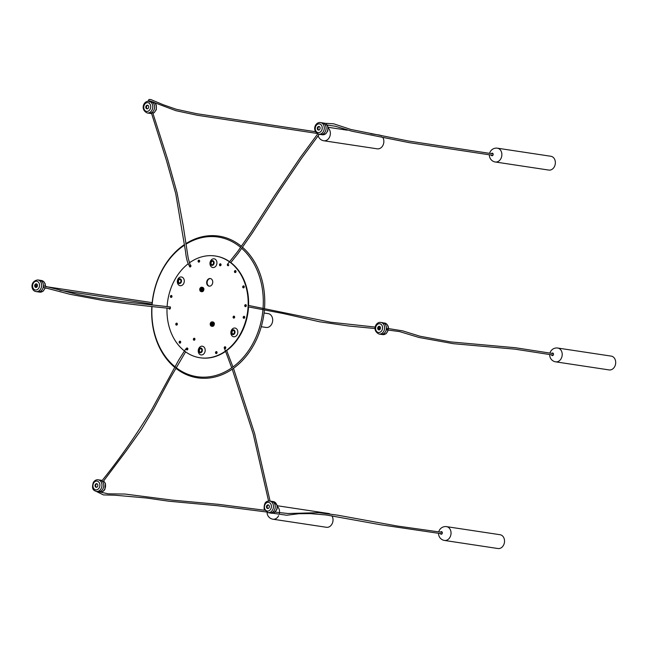 <?xml version="1.0" encoding="UTF-8"?>
<svg xmlns="http://www.w3.org/2000/svg" width="648" height="648" viewBox="0 0 648 648"><rect width="100%" height="100%" fill="white"/><g stroke="black" fill="none" stroke-linecap="round" stroke-linejoin="round"><path stroke-width="0.97" d="M200.119 357.777A51.443 40.314 -81.4 0 0 200.345 357.809A51.443 40.314 -81.4 0 0 225.423 351.508M226.679 350.609A51.443 40.314 -81.4 0 0 248.524 306.917M248.589 305.443A51.443 40.314 -81.4 0 0 230.834 262.586M229.643 261.711A51.443 40.314 -81.4 0 0 215.711 256.073A51.443 40.314 -81.4 0 0 215.484 256.041M167.03 308.084A51.443 40.314 -81.4 0 0 199.892 357.736A51.443 40.314 -81.4 0 0 247.447 312.895A51.443 40.314 -81.4 0 0 215.266 256.001A51.443 40.314 -81.4 0 0 193.501 260.245A51.443 40.314 -81.4 0 0 189.321 262.91M188.074 263.849A51.443 40.314 -81.4 0 0 167.103 306.617M194.238 340.216A0.988 0.778 98.6 0 1 194.522 338.337M233.952 318.103A0.988 0.778 98.6 0 1 234.236 316.232M220.369 265.753A0.988 0.778 98.6 0 1 220.652 263.874M209.353 286.181A3.856 3.021 98.6 0 1 207.117 282.86A3.856 3.021 98.6 0 1 209.101 278.915A3.856 3.021 98.6 0 1 210.503 278.575M243.567 287.858A0.988 0.778 98.6 0 1 243.851 285.979M176.653 325.11A0.988 0.778 98.6 0 1 176.936 323.231M169.719 309.072A0.988 0.778 98.6 0 1 169.306 308.318M171.283 297.416A0.988 0.778 98.6 0 1 171.566 295.537M198.944 262.124A0.988 0.778 98.6 0 1 199.228 260.245M228.177 265.745A0.988 0.778 98.6 0 1 227.764 264.911M235.321 272.549A0.988 0.778 98.6 0 1 235.597 270.67M245.6 306.617A0.988 0.778 98.6 0 1 245.884 304.746M244.037 318.273A0.988 0.778 98.6 0 1 244.32 316.394M224.702 347.628A0.988 0.778 98.6 0 1 225.366 346.842M216.383 353.565A0.988 0.778 98.6 0 1 216.667 351.694M102.109 481.148L101.947 480.751C119.669 458.808 136.307 435.002 151.867 409.334L178.791 359.915L185.709 348.98L186.778 349.458A0.988 0.778 98.6 0 1 187.426 348.073M180.006 343.14A0.988 0.778 98.6 0 1 180.29 341.261M194.432 340.143A0.988 0.778 -81.4 0 0 194.303 338.264A0.988 0.778 -81.4 0 0 194.011 340.224A0.988 0.778 -81.4 0 0 194.432 340.143M234.139 318.03A0.988 0.778 -81.4 0 0 234.017 316.151A0.988 0.778 -81.4 0 0 233.717 318.111A0.988 0.778 -81.4 0 0 234.139 318.03M220.555 265.68A0.988 0.778 -81.4 0 0 220.012 263.882A0.988 0.778 -81.4 0 0 220.555 265.68M210.762 285.841A3.856 3.021 -81.4 0 0 212.738 281.75A3.856 3.021 -81.4 0 0 210.284 278.527A3.856 3.021 -81.4 0 0 208.648 278.851A3.856 3.021 -81.4 0 0 206.672 282.933A3.856 3.021 -81.4 0 0 209.126 286.157A3.856 3.021 -81.4 0 0 210.762 285.841M243.753 287.785A0.988 0.778 -81.4 0 0 243.211 285.987A0.988 0.778 -81.4 0 0 243.753 287.785M176.839 325.037A0.988 0.778 -81.4 0 0 176.297 323.239A0.988 0.778 -81.4 0 0 176.839 325.037M214.65 267.17A4.406 3.459 -81.4 0 0 215.671 259.597A4.406 3.459 -81.4 0 0 210.017 262.748A4.406 3.459 -81.4 0 0 214.65 267.17M182.015 285.339A4.406 3.459 -81.4 0 0 183.028 277.773A4.406 3.459 -81.4 0 0 177.374 280.916A4.406 3.459 -81.4 0 0 182.015 285.339M235.556 336.401A4.406 3.459 -81.4 0 0 236.569 328.828A4.406 3.459 -81.4 0 0 230.915 331.979A4.406 3.459 -81.4 0 0 235.556 336.401M202.913 354.569A4.406 3.459 -81.4 0 0 203.934 346.996A4.406 3.459 -81.4 0 0 198.28 350.147A4.406 3.459 -81.4 0 0 202.913 354.569M168.861 308.27A0.988 0.778 -81.4 0 0 170.238 308.675A0.988 0.778 -81.4 0 0 170.06 307.233M171.469 297.343A0.988 0.778 -81.4 0 0 171.347 295.464A0.988 0.778 -81.4 0 0 171.056 297.424A0.988 0.778 -81.4 0 0 171.469 297.343M189.435 266.441A0.988 0.778 -81.4 0 0 190.933 265.842A0.988 0.778 -81.4 0 0 190.139 265.008M199.13 262.051A0.988 0.778 -81.4 0 0 199.009 260.164A0.988 0.778 -81.4 0 0 198.725 262.132A0.988 0.778 -81.4 0 0 199.13 262.051M227.918 263.825A0.988 0.778 -81.4 0 0 228.363 265.672M235.508 272.476A0.988 0.778 -81.4 0 0 235.378 270.597A0.988 0.778 -81.4 0 0 235.086 272.557A0.988 0.778 -81.4 0 0 235.508 272.476M245.794 306.545A0.988 0.778 -81.4 0 0 245.665 304.665A0.988 0.778 -81.4 0 0 245.373 306.626A0.988 0.778 -81.4 0 0 245.794 306.545M244.223 318.2A0.988 0.778 -81.4 0 0 244.102 316.321A0.988 0.778 -81.4 0 0 243.81 318.281A0.988 0.778 -81.4 0 0 244.223 318.2M225.277 348.648A0.988 0.778 -81.4 0 0 225.131 346.769A0.988 0.778 -81.4 0 0 224.483 348.535M216.57 353.492A0.988 0.778 -81.4 0 0 216.432 351.613A0.988 0.778 -81.4 0 0 216.149 353.573A0.988 0.778 -81.4 0 0 216.57 353.492M186.916 349.952A0.988 0.778 -81.4 0 0 187.207 347.992A0.988 0.778 -81.4 0 0 186.527 349.742M180.193 343.067A0.988 0.778 -81.4 0 0 180.071 341.188A0.988 0.778 -81.4 0 0 179.771 343.148A0.988 0.778 -81.4 0 0 180.193 343.067M200.848 348.608A1.839 1.442 -81.4 0 0 200.313 352.196M200.856 352.034A1.839 1.442 -81.4 0 0 200.629 348.551A1.839 1.442 -81.4 0 0 200.078 352.188A1.839 1.442 -81.4 0 0 200.856 352.034M233.491 330.44A1.839 1.442 -81.4 0 0 232.948 334.02M233.499 333.858A1.839 1.442 -81.4 0 0 233.272 330.383A1.839 1.442 -81.4 0 0 232.721 334.012A1.839 1.442 -81.4 0 0 233.499 333.858M179.95 279.377A1.839 1.442 -81.4 0 0 179.407 282.965M179.958 282.803A1.839 1.442 -81.4 0 0 179.731 279.32A1.839 1.442 -81.4 0 0 179.18 282.957A1.839 1.442 -81.4 0 0 179.958 282.803M212.593 261.209A1.839 1.442 -81.4 0 0 212.05 264.797M212.593 264.635A1.839 1.442 -81.4 0 0 212.366 261.152A1.839 1.442 -81.4 0 0 211.815 264.781A1.839 1.442 -81.4 0 0 212.593 264.635M233.604 317.658A14.701 11.518 -81.4 0 0 234.325 316.297M152.021 306.52A70.616 55.339 -81.4 0 0 215.258 375.621A70.616 55.339 -81.4 0 0 259.848 277.773A70.616 55.339 -81.4 0 0 241.809 248.411M240.7 247.447A70.616 55.339 -81.4 0 0 185.895 244.256M184.542 245.13A70.616 55.339 -81.4 0 0 152.118 305.054M264.53 308.294A71.653 56.157 -81.4 0 0 261.257 277.441A71.653 56.157 -81.4 0 0 242.595 247.325M241.469 246.37A71.653 56.157 -81.4 0 0 185.814 243.68M184.461 244.563A71.653 56.157 -81.4 0 0 151.948 305.038M151.843 306.504A71.653 56.157 -81.4 0 0 174.531 367.205M175.689 368.153A71.653 56.157 -81.4 0 0 264.408 309.768M150.879 113.522L151.47 113.57A5.881 4.609 98.6 0 1 150.879 113.522L149.072 113.246A5.881 4.609 -81.4 0 0 150.935 113.052L152.15 112.371A5.881 4.609 -81.4 0 0 154.305 105.008A5.881 4.609 -81.4 0 0 150.83 101.623L149.024 101.347C144.042 100.262 139.685 109.496 147.266 112.979A5.881 4.609 -81.4 0 0 151.681 110.614A5.881 4.609 -81.4 0 0 152.499 104.741A5.881 4.609 -81.4 0 0 149.024 101.347M145.881 107.787A1.839 1.442 -81.4 0 0 148.667 107.244A1.839 1.442 -81.4 0 0 146.132 105.948A1.839 1.442 -81.4 0 0 145.881 107.787M147.315 108.84A1.839 1.442 98.6 0 1 147.849 105.316M147.266 112.979L149.072 113.246A5.881 4.609 -81.4 0 0 153.487 110.889A5.881 4.609 -81.4 0 0 154.305 105.008A5.881 4.609 -81.4 0 0 150.83 101.623L152.636 101.898A5.881 4.609 98.6 0 1 156.103 105.284A5.881 4.609 98.6 0 1 152.912 113.254M386.872 328.423A0.737 0.591 94.8 0 1 386.751 329.889L399.581 331.598L419.029 337.486L453.3 343.683L515.063 349.175L553.238 355.088M318.152 135.78A6.982 6.982 0 0 0 323.814 140.762L377.306 148.838A6.982 5.476 -81.4 0 0 382.911 145.403A6.982 5.476 -81.4 0 0 382.976 137.757M381.494 135.95A6.982 5.476 -81.4 0 0 379.396 135.035L370.802 133.739M225.779 347.774L224.305 347.968L231.725 367.861M440.559 532.13A1.288 1.004 98.6 0 1 442.268 532.381L397.086 525.998L337.713 515.184L318.727 512.681L288.036 513.508L273.043 511.888A0.737 0.494 116.3 0 1 272.354 513.184A0.737 0.494 116.3 0 1 272.168 512.487M245.924 306.455L245.843 306.439A0.737 0.462 -79.8 0 1 246.102 304.989L246.143 304.997M151.308 113.06L152.709 112.606L167.735 159.627L177.058 192.821L183.141 225.326L188.22 258.228L190.261 265.267A0.737 0.575 98.6 0 1 190.042 266.725C187.799 264.109 186.3 259.062 185.539 251.578L175.721 193.574L166.455 160.477L151.47 113.149M228.833 265.024L227.723 264.238M324.486 123.979L324.689 123.266L325.069 124.683L335.291 126.247L351.913 131.204L409.082 142.617L492.836 155.326M491.419 153.633A1.288 1.004 98.6 0 1 493.144 154.605A1.288 1.004 98.6 0 1 491.233 155.099M489.386 154.823A6.982 6.982 0 0 0 495.323 162L548.807 170.076A6.982 5.476 -81.4 0 0 555.263 163.993A6.982 5.476 -81.4 0 0 550.897 156.273L497.405 148.19A6.982 6.982 0 0 0 489.596 153.374M326.406 124.367A5.881 4.609 98.6 0 1 326.827 132.346A5.881 4.609 98.6 0 1 322.38 134.76L320.574 134.484A5.881 4.609 -81.4 0 0 325.021 132.079A5.881 4.609 -81.4 0 0 322.331 122.861L320.525 122.585C315.544 121.5 311.186 130.734 318.767 134.209A5.881 4.609 -81.4 0 0 323.214 131.803A5.881 4.609 -81.4 0 0 320.525 122.585M318.767 134.209L320.574 134.484A5.881 4.609 -81.4 0 0 325.021 132.079A5.881 4.609 -81.4 0 0 324.883 124.432L323.887 123.476A5.881 4.609 -81.4 0 0 322.331 122.861L324.138 123.128A5.881 4.609 98.6 0 1 324.697 123.266L333.615 123.792L350.949 129.487L408.467 141.021L493.088 153.876M317.625 127.202A1.839 1.442 -81.4 0 0 318.468 130.078A1.839 1.442 -81.4 0 0 319.019 126.449A1.839 1.442 -81.4 0 0 317.625 127.202M318.816 130.078A1.839 1.442 98.6 0 1 319.351 126.546M551.861 353.354A1.288 1.004 98.6 0 1 553.481 354.456A1.288 1.004 98.6 0 1 551.521 354.788M549.731 354.48A6.982 6.982 0 0 0 555.66 361.843L609.144 369.927A6.982 5.476 -81.4 0 0 615.6 363.836A6.982 5.476 -81.4 0 0 611.234 356.117A6.982 5.476 -81.4 0 0 611.121 356.1M384.377 322.963A5.881 4.609 98.6 0 1 384.475 322.979A5.881 4.609 98.6 0 1 388.16 329.419A5.881 4.609 98.6 0 1 382.814 334.619A5.881 4.609 98.6 0 1 382.717 334.603L380.911 334.336A5.881 4.609 -81.4 0 0 381.008 334.344A5.881 4.609 -81.4 0 0 386.354 329.144A5.881 4.609 -81.4 0 0 382.668 322.704L380.862 322.437C375.889 321.351 371.523 330.577 379.104 334.06A5.881 4.609 -81.4 0 0 379.202 334.076A5.881 4.609 -81.4 0 0 384.548 328.876A5.881 4.609 -81.4 0 0 380.862 322.437M379.104 334.06L380.911 334.336A5.881 4.609 -81.4 0 0 381.008 334.344A5.881 4.609 -81.4 0 0 386.208 329.897L386.427 328.269A5.881 4.609 -81.4 0 0 382.668 322.704L386.807 324.13L388.12 326.122L388.541 328.56M379.323 326.292A1.839 1.442 -81.4 0 0 378.805 329.929A1.839 1.442 -81.4 0 0 379.323 326.292M380.408 327.256L380.255 327.232C379.112 327.807 379.015 328.536 379.971 329.419L380.012 329.427M379.153 329.929A1.839 1.442 98.6 0 1 379.688 326.398M442.268 532.381A1.288 1.004 98.6 0 1 440.421 533.596M438.558 533.345A6.982 6.982 0 0 0 444.488 540.448L497.98 548.532A6.982 5.476 -81.4 0 0 503.229 545.729A6.982 5.476 -81.4 0 0 504.193 538.747A6.982 5.476 -81.4 0 0 500.07 534.721L446.577 526.646A6.982 6.982 0 0 0 438.753 531.887M272.46 513.232A5.881 4.609 98.6 0 1 271.553 513.216L269.746 512.941A5.881 4.609 -81.4 0 0 275.181 507.813A5.881 4.609 -81.4 0 0 271.504 501.309L269.698 501.042C267.494 501.131 263.882 500.896 264.149 509.093L267.94 512.665A5.881 4.609 -81.4 0 0 273.375 507.546A5.881 4.609 -81.4 0 0 269.698 501.042M267.94 512.665L269.746 512.941A5.881 4.609 -81.4 0 0 271.609 512.738L272.824 512.066A5.881 4.609 -81.4 0 0 275.206 505.821A5.881 4.609 -81.4 0 0 271.504 501.309L273.31 501.584A5.881 4.609 98.6 0 1 276.777 504.978A5.881 4.609 98.6 0 1 274.363 512.528M269.276 505.958A1.839 1.442 -81.4 0 0 266.49 506.501A1.839 1.442 -81.4 0 0 269.017 507.797A1.839 1.442 -81.4 0 0 269.276 505.958M267.989 508.534A1.839 1.442 98.6 0 1 268.523 505.003M267.049 512.43A6.982 6.982 0 0 0 272.986 519.218L326.479 527.294A6.982 5.476 -81.4 0 0 331.76 524.435A6.982 5.476 -81.4 0 0 331.881 515.759M330.067 514.01A6.982 5.476 -81.4 0 0 328.56 513.491L277.247 505.74M103.534 481.091A5.881 4.609 98.6 0 1 104.498 489.564A5.881 4.609 98.6 0 1 100.051 491.978L98.245 491.702A5.881 4.609 -81.4 0 0 103.68 486.575A5.881 4.609 -81.4 0 0 99.995 480.079L98.196 479.804C96.39 479.52 94.794 480.346 93.393 482.29C90.971 489.791 94.3 490.69 96.439 491.427A5.881 4.609 -81.4 0 0 101.874 486.308A5.881 4.609 -81.4 0 0 98.196 479.804M96.439 491.427L98.245 491.702A5.881 4.609 -81.4 0 0 103.162 488.381A5.881 4.609 -81.4 0 0 102.554 481.65L101.558 480.695A5.881 4.609 -81.4 0 0 99.995 480.079L101.801 480.346A5.881 4.609 98.6 0 1 102.19 480.427L101.801 480.346M97.524 486.543A1.839 1.442 -81.4 0 0 96.69 483.667A1.839 1.442 -81.4 0 0 96.139 487.296A1.839 1.442 -81.4 0 0 97.524 486.543M96.487 487.296A1.839 1.442 98.6 0 1 97.014 483.764M261.274 326.714L266.142 327.451A6.982 5.476 -81.4 0 0 266.255 327.467A6.982 5.476 -81.4 0 0 272.606 321.286A6.982 5.476 -81.4 0 0 268.223 313.64L264.06 313.008M44.987 287.769A5.881 4.609 98.6 0 1 39.803 292.143A5.881 4.609 98.6 0 1 39.706 292.127L37.908 291.859A5.881 4.609 -81.4 0 0 43.335 286.732A5.881 4.609 -81.4 0 0 39.658 280.228A5.881 4.609 -81.4 0 0 39.569 280.219A5.881 4.609 -81.4 0 1 39.658 280.228L37.851 279.952A5.881 4.609 -81.4 0 0 37.762 279.944C29.695 281.07 30.974 291.13 36.102 291.584A5.881 4.609 -81.4 0 0 41.537 286.457A5.881 4.609 -81.4 0 0 37.851 279.952L37.746 279.944M36.102 291.584L37.908 291.859A5.881 4.609 -81.4 0 0 43.205 287.42L43.424 285.792A5.881 4.609 -81.4 0 0 39.658 280.228L41.464 280.503A5.881 4.609 98.6 0 1 45.214 286.303M35.826 287.453A1.839 1.442 -81.4 0 0 36.345 283.816A1.839 1.442 -81.4 0 0 35.826 287.453M37.398 284.78L37.252 284.756C36.11 285.331 36.013 286.06 36.968 286.942L37.009 286.942M36.15 287.453A1.839 1.442 98.6 0 1 36.677 283.921M170.44 306.958A0.737 0.429 95.8 0 0 170.359 308.416M211.604 324.68L211.75 325.183L212.301 324.875L212.439 323.239L211.953 323.482L211.694 322.874L210.811 324.146L211.005 324.818L212.123 324.972M211.775 323.149L211.151 323.182M211.604 323.247L211.669 323.992L210.811 324.146M211.564 324.608L212.05 324.745M201.147 290.037L201.293 290.539L201.836 290.239L201.982 288.603L200.694 288.538L200.345 289.51L200.548 290.174L201.666 290.336M201.317 288.514L200.694 288.538M201.139 288.611L201.204 289.348L200.345 289.51M201.107 289.972L201.593 290.11M199.827 348.195A2.422 1.895 98.6 0 1 202.281 349.394A2.422 1.895 98.6 0 1 201.147 352.577A2.422 1.895 98.6 0 1 198.693 351.386A2.422 1.895 98.6 0 1 199.827 348.195M200.872 352.091A1.904 1.49 -81.4 0 0 201.309 348.827A1.904 1.49 -81.4 0 0 198.879 350.187A1.904 1.49 -81.4 0 0 200.872 352.091M232.462 330.018A2.422 1.895 98.6 0 1 234.916 331.217A2.422 1.895 98.6 0 1 233.79 334.409A2.422 1.895 98.6 0 1 231.336 333.21A2.422 1.895 98.6 0 1 232.462 330.018M233.515 333.914A1.904 1.49 -81.4 0 0 233.952 330.658A1.904 1.49 -81.4 0 0 231.514 332.011A1.904 1.49 -81.4 0 0 233.515 333.914M178.921 278.964A2.422 1.895 98.6 0 1 181.375 280.163A2.422 1.895 98.6 0 1 180.249 283.354A2.422 1.895 98.6 0 1 177.795 282.155A2.422 1.895 98.6 0 1 178.921 278.964M179.974 282.86A1.904 1.49 -81.4 0 0 180.411 279.596A1.904 1.49 -81.4 0 0 177.973 280.957A1.904 1.49 -81.4 0 0 179.974 282.86M211.564 260.796A2.422 1.895 98.6 0 1 214.018 261.986A2.422 1.895 98.6 0 1 212.884 265.178A2.422 1.895 98.6 0 1 210.43 263.987A2.422 1.895 98.6 0 1 211.564 260.796M212.617 264.692A1.904 1.49 -81.4 0 0 213.054 261.428A1.904 1.49 -81.4 0 0 210.616 262.78A1.904 1.49 -81.4 0 0 212.617 264.692M150.506 105.211A4.406 3.459 -81.4 0 0 144.561 104.474A4.406 3.459 -81.4 0 0 146.651 111.399A4.406 3.459 -81.4 0 0 150.506 105.211M323.814 140.762A6.982 5.476 -81.4 0 0 329.062 137.959A6.982 5.476 -81.4 0 0 330.026 130.977A6.982 5.476 -81.4 0 0 328.18 128.021M495.323 162A6.982 5.476 -81.4 0 0 500.604 159.133A6.982 5.476 -81.4 0 0 497.405 148.19M321.424 130.815A4.406 3.459 -81.4 0 0 319.334 123.889A4.406 3.459 -81.4 0 0 315.479 130.078A4.406 3.459 -81.4 0 0 321.424 130.815M555.66 361.843A6.982 5.476 -81.4 0 0 555.773 361.859A6.982 5.476 -81.4 0 0 562.124 355.687A6.982 5.476 -81.4 0 0 557.742 348.041A6.982 5.476 -81.4 0 0 557.628 348.025M378.497 332.481A4.406 3.459 -81.4 0 0 382.344 326.292A4.406 3.459 -81.4 0 0 376.407 325.555A4.406 3.459 -81.4 0 0 378.497 332.481M444.488 540.448A6.982 5.476 -81.4 0 0 449.736 537.646A6.982 5.476 -81.4 0 0 450.7 530.672A6.982 5.476 -81.4 0 0 446.577 526.646M264.651 508.534A4.406 3.459 -81.4 0 0 270.589 509.271A4.406 3.459 -81.4 0 0 268.499 502.346A4.406 3.459 -81.4 0 0 264.651 508.534M272.986 519.218A6.982 5.476 -81.4 0 0 278.267 516.351A6.982 5.476 -81.4 0 0 278.656 515.662M279.191 514.269A6.982 5.476 -81.4 0 0 277.352 506.477M93.733 482.93A4.406 3.459 -81.4 0 0 95.823 489.848A4.406 3.459 -81.4 0 0 99.679 483.667A4.406 3.459 -81.4 0 0 93.733 482.93M41.367 280.487A5.881 4.609 98.6 0 1 41.464 280.503L43.797 281.653L45.117 283.646L45.53 286.392M36.661 281.264A4.406 3.459 -81.4 0 0 32.813 287.453A4.406 3.459 -81.4 0 0 38.75 288.19A4.406 3.459 -81.4 0 0 36.661 281.264M213.184 326.155A2.203 1.725 -81.4 0 0 214.318 323.822A2.203 1.725 -81.4 0 0 212.909 321.975L212.277 321.886A2.203 1.725 -81.4 0 0 210.244 323.806A2.203 1.725 -81.4 0 0 211.621 326.244A2.203 1.725 -81.4 0 0 212.552 326.057A2.203 1.725 -81.4 0 0 213.686 323.725A2.203 1.725 -81.4 0 0 212.277 321.886C209.822 322.534 209.604 323.992 211.621 326.244L212.252 326.341A2.203 1.725 -81.4 0 0 213.184 326.155M212.228 325.693A1.839 1.442 -81.4 0 0 212.649 322.542A1.839 1.442 -81.4 0 0 210.292 323.854A1.839 1.442 -81.4 0 0 212.228 325.693M212.479 323.538L212.034 323.465M211.75 323.749L211.305 323.676M211.669 323.992L211.216 323.919M202.727 291.519A2.203 1.725 -81.4 0 0 203.861 289.178A2.203 1.725 -81.4 0 0 202.451 287.339L201.82 287.242A2.203 1.725 -81.4 0 0 199.778 289.162A2.203 1.725 -81.4 0 0 201.163 291.6A2.203 1.725 -81.4 0 0 202.095 291.422A2.203 1.725 -81.4 0 0 203.229 289.081A2.203 1.725 -81.4 0 0 201.82 287.242C199.365 287.898 199.147 289.348 201.163 291.6L201.795 291.697A2.203 1.725 -81.4 0 0 202.727 291.519M201.771 291.057A1.839 1.442 -81.4 0 0 202.192 287.898A1.839 1.442 -81.4 0 0 199.835 289.211A1.839 1.442 -81.4 0 0 201.771 291.057M202.022 288.895L201.577 288.83M201.293 289.105L200.84 289.04M201.204 289.348L200.758 289.283M215.711 256.073L215.266 256.001M200.345 357.809L199.892 357.736M152.636 101.898L154.969 103.048L156.281 105.041L156.33 109.65L154.281 112.59L152.936 113.319M553.384 353.622L515.306 347.717L450.433 341.885L419.839 336.191L402.748 330.885L388.233 328.536M347.336 130.191L328.074 127.283M268.572 501.026L253.19 433.885L232.235 369.19M270.078 501.098L254.607 433.471L233.483 368.315M232.956 366.979L226.573 350.285M441.993 533.814L380.846 524.791L326.309 514.99L310.271 513.613L298.777 513.726L286.764 515.241L272.354 513.184M248.135 305.362L330.683 322.226L375.192 327.07M248.071 306.836L283.581 313.591L319.367 321.74L348.624 325.993L375.038 328.536M316.832 133.391L197.413 115.287L175.827 110.67L154.459 102.635M152.952 101.955L149.583 100.837L149.518 102.068M315.406 131.69L196.854 113.716L176.248 109.269L163.32 104.773L150.838 99.541L149.016 99.468L147.955 101.323M230.688 262.756L238.424 253.004L252.396 232.875L278.381 192.537L301.547 158.331L319.27 134.29M227.529 264.303L237.727 251.489L251.189 232.041L274.477 195.842L300.364 157.448L317.714 133.909M324.138 123.128L324.713 123.258M326.535 124.343L327.783 126.279L327.831 130.888L325.782 133.828L322.38 134.76M611.234 356.117L557.742 348.041A6.982 6.982 0 0 0 549.982 353.039M388.371 330.026L386.119 333.68L382.717 334.603M273.31 501.584L277.101 505.156L277.142 508.883L274.501 512.592M272.492 513.248L271.553 513.216M103.567 481.043L105.454 483.497L104.855 489.491C103.445 491.435 101.849 492.261 100.051 491.978M45.287 287.85L43.116 291.195L39.706 292.127M264.627 510.251L218.676 504.355L172.611 500.167L125.064 494.051L108.135 493.825L99.387 491.873M266.142 511.944L217.671 505.732L168.739 501.204L146.399 498.004L114.988 495.21L103.421 494.91L96.285 491.403M185.612 351.848L170.068 378.432L153.398 409.601L141.426 429.494L125.639 451.697L103.121 481.634M170.294 308.416C147.226 306.237 124.829 303.588 103.105 300.469L70 294.297L43.61 287.388M170.448 306.958L119.086 301.247C109.22 299.959 93.555 297.756 76.602 294.241L44.007 285.971M212.909 321.975C214.723 322.696 214.844 324.089 213.265 326.147L212.252 326.341M212.406 323.555L211.953 323.482M211.945 324.64L211.491 324.575M152.167 302.64L45.514 286.57M152.021 304.106L59.859 290.288M46.721 288.255L45.239 288.02M202.451 287.339C204.266 288.06 204.379 289.445 202.808 291.503L201.795 291.697M201.949 288.911L201.496 288.846M201.488 290.004L201.034 289.931"/></g></svg>
